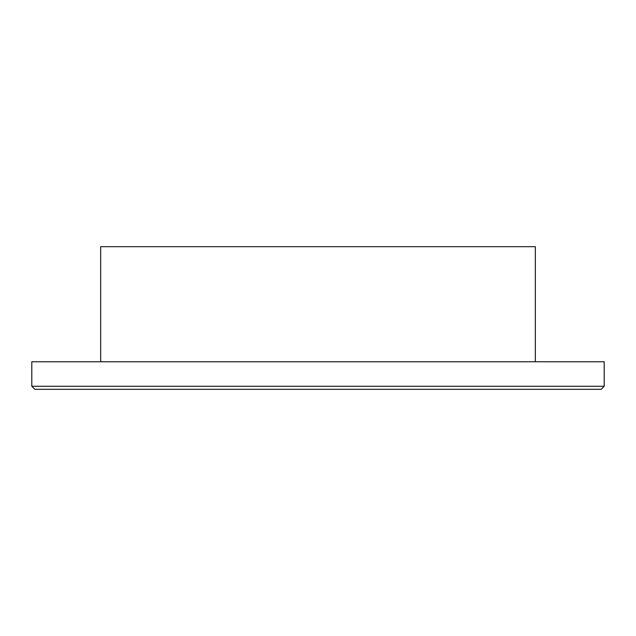 <?xml version="1.0" encoding="UTF-8"?>
<svg xmlns="http://www.w3.org/2000/svg" width="636" height="636" viewBox="0 0 636 636"><rect width="100%" height="100%" fill="white"/><g stroke="black" fill="none" stroke-linecap="round" stroke-linejoin="round"><path stroke-width="0.95" d="M34.861 389.319L601.139 389.319L604.2 386.259L31.8 386.259L34.861 389.319M31.8 386.259L31.8 361.773L604.2 361.773L604.2 386.259M100.671 361.773L100.671 246.681L535.329 246.681L535.329 361.773"/></g></svg>
